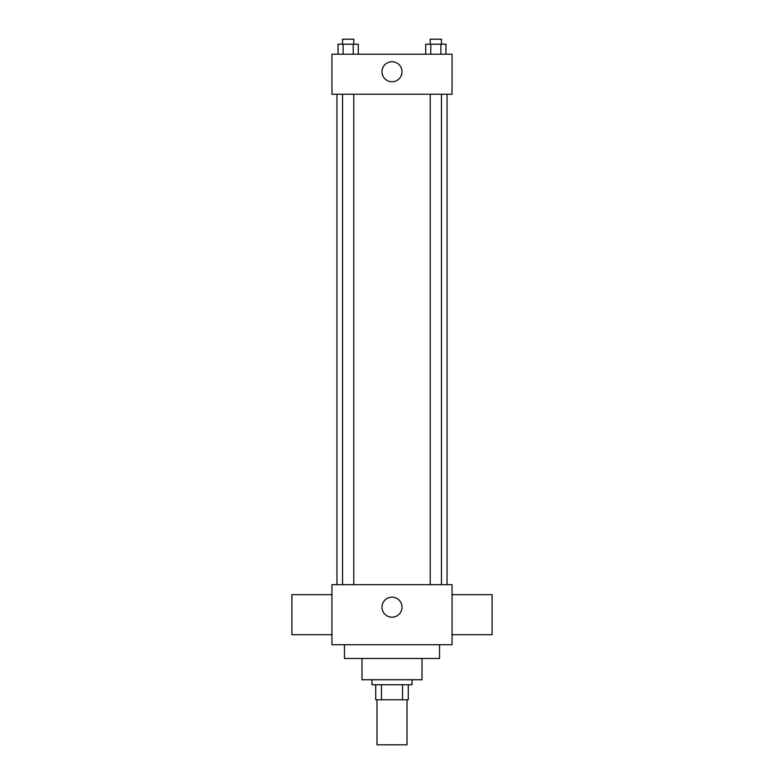 <?xml version="1.0" encoding="UTF-8"?>
<svg xmlns="http://www.w3.org/2000/svg" width="784" height="784" viewBox="0 0 784 784"><rect width="100%" height="100%" fill="white"/><g stroke="black" fill="none" stroke-linecap="round" stroke-linejoin="round"><path stroke-width="1.18" d="M376.986 699.759L376.986 744.8L407.014 744.8L407.014 699.759M402.535 684.746L402.535 699.759L375.732 699.759L375.732 684.746M402.535 699.759L408.268 699.759L408.268 684.746L408.268 699.759M412.021 679.748L412.021 684.746L371.979 684.746L371.979 679.748M381.465 684.746L381.465 699.759M422.027 658.472L422.027 679.748L361.973 679.748L361.973 658.472M439.54 644.713L439.54 658.472L344.46 658.472L344.46 644.713M452.054 644.713L331.946 644.713L331.946 584.668L452.054 584.668L452.054 644.713M381.994 607.179A10.006 10.006 0 0 1 397.008 598.515A10.006 10.006 0 0 1 397.008 615.852A10.006 10.006 0 0 1 381.994 607.179M452.054 594.674L492.087 594.674L492.087 634.707L452.054 634.707M331.946 634.707L291.913 634.707L291.913 594.674L331.946 594.674M452.054 94.247L331.946 94.247L331.946 54.214L452.054 54.214L452.054 94.247M402.006 71.726A10.006 10.006 0 0 1 386.992 80.399A10.006 10.006 0 0 1 386.992 63.063A10.006 10.006 0 0 1 402.006 71.726M445.949 54.214L445.949 44.208L425.722 44.208L425.722 54.214M440.892 44.208L440.892 54.214M430.779 44.208L430.779 54.214M430.21 44.208L430.21 39.2L441.461 39.2L441.461 44.208M358.278 54.214L358.278 44.208L338.051 44.208L338.051 54.214M353.221 44.208L353.221 54.214M343.108 44.208L343.108 54.214M342.539 44.208L342.539 39.2L353.79 39.2L353.79 44.208M336.953 94.247L336.953 584.668M447.047 94.247L447.047 584.668M441.461 584.668L441.461 94.247M430.21 584.668L430.21 94.247M342.539 94.247L342.539 584.668M353.79 94.247L353.79 584.668"/></g></svg>
